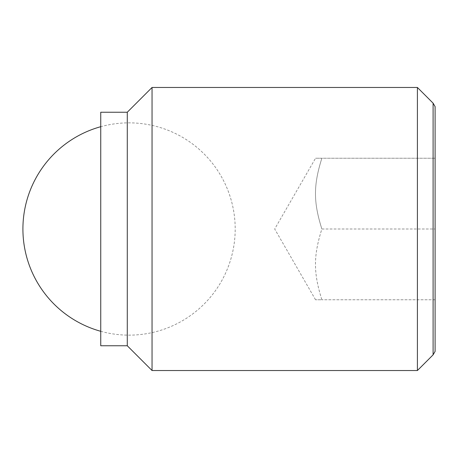<?xml version="1.0" encoding="UTF-8"?>
<svg xmlns="http://www.w3.org/2000/svg" width="458" height="458" viewBox="0 0 458 458"><rect width="100%" height="100%" fill="white"/><g stroke="black" fill="none" stroke-linecap="round" stroke-linejoin="round"><path stroke-width="0.34" stroke-dasharray="2.29 1.72" d="M321.865 158.233C313.352 185.295 313.352 201.944 321.865 229C313.352 201.944 313.352 185.295 321.865 158.233C313.352 158.233 313.352 158.233 321.865 158.233C313.352 158.233 313.352 158.233 321.865 158.233L435.1 158.233L321.865 158.233M417.41 370.528L417.41 87.472M433.102 103.164L433.102 354.835M152.045 370.528L152.045 87.472M127.278 345.761L127.278 112.239M100.743 345.761L100.743 112.239M435.1 351.378L435.1 106.622M435.1 229L435.1 158.233L435.1 229L321.865 229C313.352 256.056 313.352 272.705 321.865 299.767C313.352 299.767 313.352 299.767 321.865 299.767C313.352 299.767 313.352 299.767 321.865 299.767C313.352 272.705 313.352 256.056 321.865 229L435.1 229L435.1 299.767L435.1 229M435.1 299.767L321.865 299.767L435.1 299.767M100.743 331.3A106.147 106.147 0 0 0 235.194 229A106.147 106.147 0 0 0 100.743 126.7M315.545 299.767L274.691 229L315.545 158.233"/><path stroke-width="0.69" d="M417.41 87.472L417.41 370.528L152.045 370.528L152.045 87.472L417.41 87.472L433.102 103.164L433.102 354.835L435.1 351.378L435.1 106.622L433.102 103.164M127.278 112.239L127.278 345.761L100.743 345.761L100.743 112.239L127.278 112.239L152.045 87.472M100.743 126.7A106.147 106.147 0 0 0 100.743 331.3M127.278 345.761L152.045 370.528M433.102 354.835L417.41 370.528"/></g></svg>
